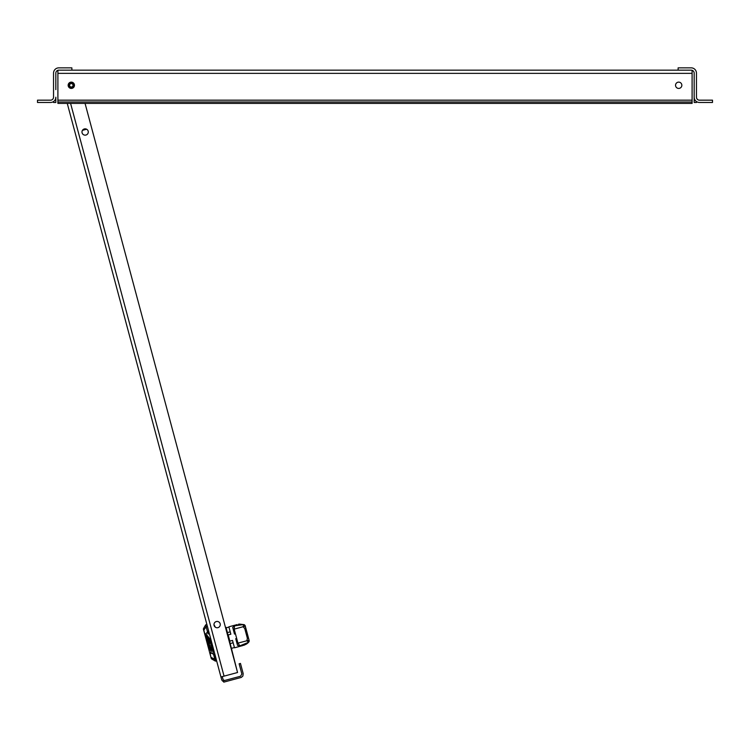 <?xml version="1.0" encoding="UTF-8"?>
<svg xmlns="http://www.w3.org/2000/svg" width="750" height="750" viewBox="0 0 750 750"><rect width="100%" height="100%" fill="white"/><g stroke="black" fill="none" stroke-linecap="round" stroke-linejoin="round"><path stroke-width="1.12" d="M694.163 89.634L694.163 97.659M696.459 97.322A2.981 2.981 0 0 1 696.459 97.2A2.981 2.981 0 0 0 699.431 100.172L712.5 100.172L712.5 102.469L699.431 102.469A5.269 5.269 0 0 1 694.163 97.2L694.163 73.134A2.981 2.981 0 0 0 691.181 70.153L58.819 70.153A2.981 2.981 0 0 0 55.838 73.134L55.838 89.634M694.163 97.2L694.163 102.469L696.459 102.469L696.459 101.55M696.459 97.2L696.459 73.134A5.269 5.269 0 0 0 691.181 67.856L678.122 67.856L678.122 70.153M71.306 88.425A3.15 3.15 0 0 0 74.034 83.7A3.15 3.15 0 0 0 68.578 83.7A3.15 3.15 0 0 0 71.306 88.425M692.1 70.294L692.1 102.009L57.9 102.009L57.9 103.388L692.1 103.388L692.1 102.009M57.9 102.009L57.9 70.294M678.694 88.425A3.15 3.15 0 0 0 681.422 83.7A3.15 3.15 0 0 0 675.966 83.7A3.15 3.15 0 0 0 678.694 88.425M71.878 70.153L71.878 67.856L58.819 67.856A5.269 5.269 0 0 0 53.541 73.134L53.541 97.2A2.981 2.981 0 0 1 50.569 100.172L37.5 100.172L37.5 102.469L50.569 102.469A5.269 5.269 0 0 0 55.838 97.2L55.838 102.469L53.541 102.469L53.541 101.55M53.541 97.2A2.981 2.981 0 0 1 50.569 100.172A2.981 2.981 0 0 0 53.541 97.2M74.175 85.284A2.869 2.869 0 0 1 71.306 88.144A2.869 2.869 0 0 1 68.447 85.284A2.869 2.869 0 0 1 71.306 82.416A2.869 2.869 0 0 1 74.175 85.284M69.591 85.284A1.716 1.716 0 0 1 71.306 83.569A1.716 1.716 0 0 1 73.031 85.284A1.716 1.716 0 0 1 71.306 87A1.716 1.716 0 0 1 69.591 85.284M238.416 624.253L239.231 624.122L238.416 624.253M239.55 624.094L243.731 624.619L239.55 624.094M240.009 645.806L242.672 645.609L239.887 645.806L237.938 643.125L249.056 640.181L248.531 642.328L246.694 643.913L243.928 645.281L247.566 643.247L242.747 645.591L239.887 645.806L237.525 645.394L239.887 645.806L237.525 645.394L235.725 638.681M247.894 642.966L248.466 642.272M245.869 628.256L249.216 640.763L248.531 642.328L246.844 640.772L247.387 638.353L244.762 628.556L245.869 628.256L244.444 624.769L245.297 626.128L234.188 629.138L237.938 643.125M245.691 627.619L245.119 625.481M249.216 640.763L249 641.784M247.847 635.644L247.106 632.878M203.775 630.581L203.391 629.128L203.775 630.581A0.572 0.516 -15 0 1 203.841 630.188L204.769 633.638A0.572 0.544 106.2 0 0 204.722 634.031L203.775 630.581M211.266 658.538L209.953 653.634A0.572 0.516 -15 0 0 210.206 653.944L210.881 657.084A0.572 0.516 -15 0 0 211.134 657.394L214.866 659.297L211.584 647.062L211.059 653.062L209.972 653.625A0.572 0.544 43.8 0 0 210.206 653.944L211.059 653.062L213.947 654.366L215.344 661.078L216.656 660.938L215.344 661.078L211.266 658.538M67.256 103.388L220.95 676.959L237.553 672.516L226.172 627.825L228.938 627.084M213.975 624.637L215.325 627.188A3.15 3.15 0 0 0 220.172 623.794M213.975 624.712L215.287 627.159M244.762 628.556L243.084 626.728L243.759 624.534L234.544 625.847L234.188 629.138M242.672 645.609L234.497 647.803L232.509 640.406L229.856 641.119L228.197 634.922L230.85 634.209L228.872 626.812L237.122 624.6L228.872 626.812M245.447 626.7L245.222 625.856M232.697 627.375L234.544 625.847L232.697 627.375L234.497 634.087M248.531 642.328L239.887 645.806M247.181 633.159L246.506 630.666M232.866 641.737L232.931 642.844L230.381 643.528M230.494 632.878L229.987 631.884L227.447 632.569M208.453 633.891L207.787 631.397L205.941 633.975L204.769 633.638A0.572 0.516 165 0 0 204.703 634.031L205.941 633.975L209.756 638.747L211.978 647.016L211.416 646.978L210.825 652.744M209.953 653.634L204.703 634.031L209.972 653.625M205.894 634.369L209.297 639.066L213.272 651.881M207.338 626.156L206.119 626.672L205.65 624.891L208.088 633.994M208.509 643.922L210.666 648.666L210.262 649.369L209.719 648.862L208.931 646.341L209.738 649.753L211.256 650.794M209.869 649.003L210.047 649.669M209.738 649.753L210.994 650.916L211.153 649.781L209.944 645.253L208.209 643.641L209.812 646.706L210.262 649.369M208.688 644.597L208.003 644.334L206.962 639.394L209.419 643.275M209.588 647.663L209.334 646.716L209.766 647.616M207.356 637.556L207.759 639.038L206.719 638.072L206.944 639.328L206.128 636.413L207.722 637.678M206.044 637.003L206.438 636.328L206.353 636.919L206.438 636.328L207.675 637.472M206.944 639.328L207.019 638.353M208.387 639.431L207.544 637.725M207.825 637.987L208.219 639.469M206.869 640.087L207.281 639.309L207.178 640.003L207.281 639.309L208.125 640.097L209.081 642.956M205.959 634.603L205.988 636.469M208.763 643.041L209.55 643.772L208.144 638.541L205.65 634.688L208.266 645.328M207.787 641.231L208.341 642.281M208.031 641.456L207.45 641.213L208.331 642.638L208.031 641.456M234.422 647.531L231.656 648.272M82.453 130.35L86.625 129.225M225.525 681.666A3.206 3.206 -15 0 0 225.534 681.666L223.763 682.144L223.406 680.812L223.613 681.581A3.206 3.206 0 0 1 221.606 679.397L220.95 676.959M82.088 132.806A3.15 3.15 0 0 0 82.088 132.816A3.15 3.15 0 0 1 85.95 128.953A3.15 3.15 0 0 1 87.356 134.231A3.15 3.15 0 0 1 82.088 132.816A3.15 3.15 0 0 0 85.941 135.047A3.15 3.15 0 0 0 88.181 131.194M214.078 625.416A3.15 3.15 0 0 1 217.941 621.553A3.15 3.15 0 0 1 219.347 626.831A3.15 3.15 0 0 1 214.078 625.416M237.553 672.516L85.059 103.388L225.497 627.516L226.05 627.366M225.178 680.334A1.837 1.837 0 0 1 222.928 679.041L222.281 676.603M223.406 680.812L240.563 676.219L241.856 673.969L239.128 663.787L240.459 663.431L243.187 673.612L242.869 676.05L241.266 677.428L223.763 682.144M57.9 73.359L692.1 73.359M692.1 100.172L57.9 100.172M248.494 638.053L247.387 638.353M203.391 629.128L203.841 630.188L206.119 626.672L207.459 631.65M216.178 659.138L215.278 659.344L215.756 661.144M207.787 631.397L208.669 631.134M213.947 654.366L214.838 654.159M224.053 676.134L70.584 103.388M242.747 645.591L234.497 647.803M205.472 634.688L204.769 634.284M206.85 624.356L205.641 624.891L203.447 628.697M231.225 648.881L231.778 648.731M211.537 658.884L215.344 661.078"/></g></svg>
